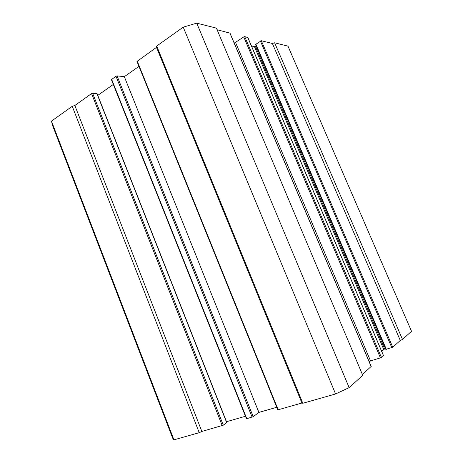 <?xml version="1.0" encoding="UTF-8"?>
<svg xmlns="http://www.w3.org/2000/svg" width="463" height="463" viewBox="0 0 463 463"><rect width="100%" height="100%" fill="white"/><g stroke="black" fill="none" stroke-linecap="round" stroke-linejoin="round"><path stroke-width="0.69" d="M196.729 23.15L349.137 387.624L362.737 375.343L216.4 28.11L196.729 23.15L183.226 27.149L156.714 46.063L156.494 47.359L136.967 61.463L277.765 409.796L278.176 409.772L137.216 61.087M349.137 387.624L335.588 393.972L183.226 27.149M335.588 393.972L302.814 403.273L156.714 46.063M302.814 403.273L301.911 403.024L156.494 47.359M301.911 403.024L278.176 409.772M138.958 66.377L124.333 76.679L117.052 75.874L115.976 76.204L111.415 79.63L246.42 418.72L246.785 418.697L111.635 79.3M276.747 407.284L258.875 412.411L124.333 76.679M258.875 412.411L253.192 416.683L246.785 418.697M113.325 84.44L97.78 95.395M245.448 416.266L226.505 421.706M74.856 105.483L201.856 431.464L223.299 425.184L226.853 422.58L97.097 93.671L92.617 93.26L91.564 93.59L74.856 105.483L72.251 106.299L51.474 121.115L52.452 125.207L172.641 438.108L173.938 439.85L51.474 121.115M201.856 431.464L199.229 432.673L72.251 106.299M199.229 432.673L173.938 439.85M274.617 42.787L402.497 339.454L411.526 331.3L287.98 46.155L274.617 42.787L272.389 43.487L261.329 40.732L255.582 44.448M402.497 339.454L400.269 340.473L272.389 43.487M400.269 340.473L392.74 347.238L385.899 349.357M256.143 45.918L254.476 46.688L251.473 45.999M385.529 348.651L384.631 348.928L255.391 46.404M381.634 351.174L384.631 348.928M247.798 37.544L244.719 36.606L243.746 36.907L235.499 42.359L233.746 41.954M383.399 355.491L380.418 357.882L370.516 360.897L235.499 42.359M370.516 360.897L369.289 361.968M229.926 33.128L217.089 29.736M371.123 366.505L362.384 374.509M253.192 416.683L117.052 75.874M252.109 417.18L115.976 76.204M226.725 422.731L96.883 93.572M223.299 425.184L92.617 93.26M222.234 425.671L91.564 93.59M392.74 347.238L261.329 40.732M391.82 347.661L260.403 41.022M386.339 349.357L255.802 43.997M383.717 349.351L254.476 46.688M383.445 355.59L247.711 37.353M381.39 357.43L244.719 36.606M380.418 357.882L243.746 36.907M371.17 366.615L229.827 32.908M385.858 349.426L255.489 44.384M383.486 355.52L247.815 37.416M371.222 366.534L229.943 32.983"/></g></svg>
